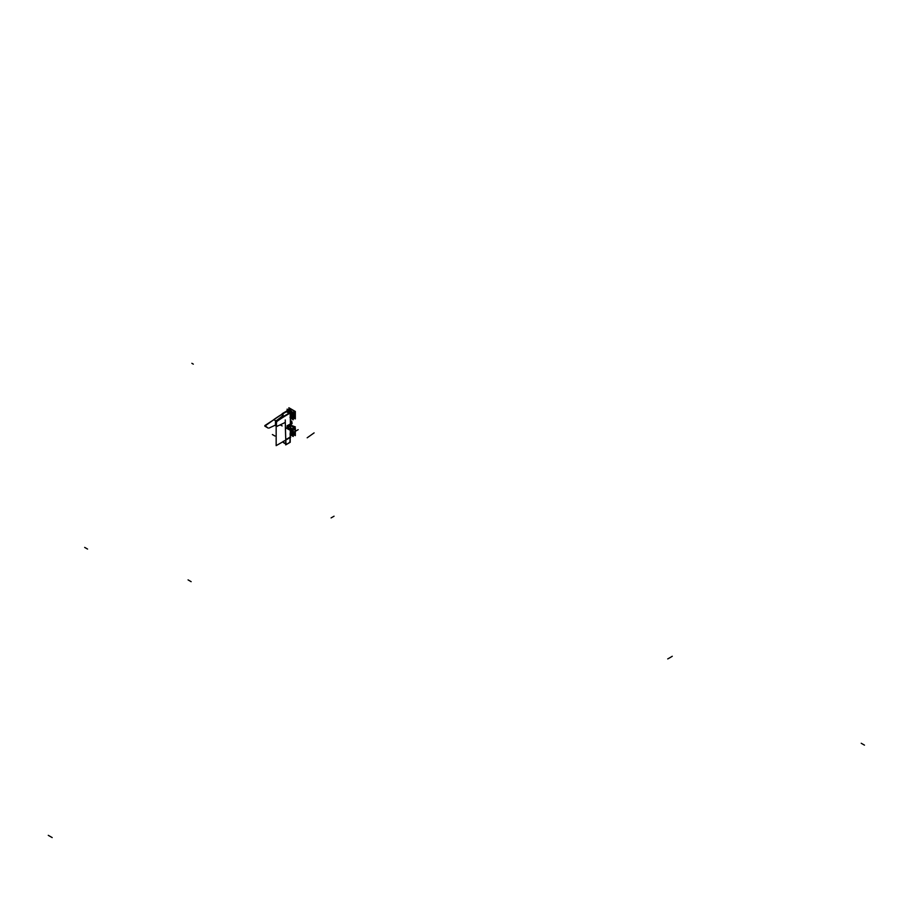 <?xml version="1.0" encoding="UTF-8"?>
<svg xmlns="http://www.w3.org/2000/svg" width="910" height="910" viewBox="0 0 910 910"><rect width="100%" height="100%" fill="white"/><g stroke="black" fill="none" stroke-linecap="round" stroke-linejoin="round"><path stroke-width="1.36" d="M288.618 425.505A1.046 0.603 -60 0 0 287.947 425.493L288.311 425.675A1.024 0.592 120 0 0 288.026 425.903A1.024 0.592 -60 0 1 288.584 425.573L288.356 427.313L288.356 425.755M287.64 427.222A1.024 0.592 -60 0 1 287.64 426.574A1.024 0.592 120 0 0 287.64 427.222A1.024 0.592 -60 0 1 287.64 426.574A1.024 0.592 120 0 0 287.64 427.222A1.024 0.592 120 0 1 287.64 426.574M287.64 426.119L289.073 425.3L289.073 426.949L287.64 427.78L287.64 426.119M287.628 427.302A1.081 0.626 -60 0 1 287.969 425.436A1.081 0.626 -60 0 0 287.628 427.302A1.081 0.626 -60 0 1 287.969 425.436A1.081 0.626 -60 0 0 287.628 427.302A1.081 0.626 -60 0 1 288.015 425.402A1.046 0.603 -60 0 0 287.594 427.279A1.081 0.626 -60 0 1 288.652 425.527A1.081 0.626 -60 0 0 287.924 425.459L288.299 425.721A1.024 0.592 -60 0 1 288.493 425.63M290.654 425.493L295.329 428.189L295.329 435.617L293.282 434.434M295.215 431.829A4.368 2.525 -120 0 0 290.654 426.062A4.368 2.525 60 0 1 295.215 431.829L293.429 432.864A4.368 2.525 60 0 0 293.282 431.704A4.368 2.525 60 0 1 293.429 432.864A4.368 2.525 -120 0 0 293.282 431.704A4.368 2.525 60 0 1 293.429 432.864L295.215 431.829A4.368 2.525 60 0 1 293.987 433.968A4.368 2.525 -120 0 0 295.215 431.829A4.368 2.525 -120 0 0 290.654 426.062A4.368 2.525 60 0 1 295.215 431.829A4.368 2.525 60 0 1 293.987 433.968A4.368 2.525 -120 0 0 295.215 431.829L293.429 432.864A4.368 2.525 60 0 1 293.282 433.854M293.282 433.74A4.368 2.525 -120 0 0 293.373 432.659L295.25 431.579M293.282 431.465L293.282 433.968M293.282 431.92A4.368 2.525 -120 0 1 293.373 433.103L295.25 432.034M290.654 427.654L291.473 428.337M290.654 434.787A4.163 2.4 -120 0 0 293.134 432.864A4.163 2.4 -120 0 1 290.654 434.787A4.163 2.4 -120 0 0 293.134 432.864A4.163 2.4 -120 0 1 290.654 434.787A4.163 2.4 -120 0 0 293.134 432.864A4.163 2.4 -120 0 0 290.654 428.075A4.163 2.4 -120 0 1 293.134 432.864A4.163 2.4 -120 0 0 290.654 428.075A4.163 2.4 -120 0 1 293.134 432.864A4.163 2.4 -120 0 0 290.654 428.075M290.654 427.723A4.368 2.525 60 0 1 291.268 428.212A4.368 2.525 -120 0 0 290.654 427.723A4.368 2.525 60 0 1 291.268 428.212A4.368 2.525 60 0 0 290.654 427.723M293.248 436.436L293.282 429.384L290.654 427.859L293.248 429.395L293.248 436.47L290.654 434.969M291.882 432.261A2.389 1.376 -120 0 0 290.654 429.554A2.389 1.376 60 0 1 291.882 432.136A2.389 1.376 60 0 1 291.382 433.24A2.389 1.376 -120 0 0 291.882 432.011M291.382 433.24A2.389 1.376 -120 0 0 291.882 432.136A2.389 1.376 -120 0 0 290.654 429.554A2.389 1.376 60 0 1 291.882 432.136A2.389 1.376 -120 0 0 290.654 429.554A2.389 1.376 -120 0 1 291.882 432.136A2.389 1.376 60 0 1 291.382 433.24A2.389 1.376 -120 0 0 291.882 432.136A2.389 1.376 -120 0 1 291.382 433.24M287.162 409.159L293.282 412.662L293.282 419.726L290.654 418.247M291.882 415.29A2.389 1.376 60 0 1 291.382 416.518A2.389 1.376 -120 0 0 291.882 415.415A2.389 1.376 -120 0 0 290.654 412.833A2.389 1.376 60 0 1 291.882 415.54M288.993 412.366A2.389 1.376 60 0 1 290.256 412.526A2.389 1.376 -120 0 0 288.993 412.366A2.389 1.376 60 0 1 290.256 412.526A2.389 1.376 60 0 0 288.993 412.366A2.389 1.376 60 0 1 290.256 412.526M287.128 411.616L287.128 409.136L293.248 412.674L293.248 419.749M290.654 418.065A4.163 2.4 -120 0 0 293.134 416.143A4.163 2.4 -120 0 1 290.654 418.065A4.163 2.4 -120 0 0 293.134 416.143A4.163 2.4 -120 0 1 290.654 418.065A4.163 2.4 -120 0 0 293.134 416.143A4.163 2.4 -120 0 0 290.654 411.354A4.163 2.4 -120 0 0 287.389 411.764A4.163 2.4 -120 0 1 290.654 411.354A4.163 2.4 -120 0 1 293.134 416.143A4.163 2.4 -120 0 0 290.654 411.354A4.163 2.4 -120 0 0 287.389 411.764A4.163 2.4 -120 0 1 290.654 411.354A4.163 2.4 -120 0 1 293.134 416.143A4.163 2.4 -120 0 0 290.654 411.354A4.163 2.4 -120 0 0 287.389 411.764M290.654 412.833A2.389 1.376 60 0 1 291.882 415.415A2.389 1.376 60 0 1 291.382 416.518A2.389 1.376 -120 0 0 291.882 415.415A2.389 1.376 60 0 1 291.382 416.518A2.389 1.376 60 0 0 291.882 415.415A2.389 1.376 -120 0 0 290.654 412.833A2.389 1.376 60 0 1 291.882 415.415A2.389 1.376 60 0 0 290.654 412.833M289.937 409.546A4.368 2.525 60 0 1 293.304 410.717A4.368 2.525 60 0 1 295.215 415.108L293.429 416.143A4.368 2.525 60 0 0 293.282 414.983A4.368 2.525 60 0 1 293.429 416.143A4.368 2.525 -120 0 0 293.282 414.983A4.368 2.525 60 0 1 293.429 416.143L293.429 416.143A4.368 2.525 60 0 1 293.282 417.133M289.403 410.421A4.368 2.525 60 0 1 291.268 411.491A4.368 2.525 -120 0 0 289.403 410.421A4.368 2.525 60 0 1 291.268 411.491A4.368 2.525 60 0 0 289.403 410.421M295.25 415.313L293.373 416.382A4.368 2.525 60 0 0 293.282 415.199M289.505 410.478A4.368 2.525 60 0 1 291.086 411.388M295.25 415.085L289.88 409.58M295.25 414.858L293.373 415.938A4.368 2.525 60 0 1 293.282 417.019M294.248 417.144L295.159 415.142M293.248 416.177L295.215 415.108A4.368 2.525 60 0 1 293.987 417.246A4.368 2.525 -120 0 0 295.215 415.108A4.368 2.525 60 0 1 294.305 417.11M288.902 410.137L288.902 407.76L295.329 411.468L295.329 418.896L293.282 417.701M295.215 415.108A4.368 2.525 -120 0 0 293.1 410.512A4.368 2.525 -120 0 0 289.653 409.75A4.368 2.525 60 0 1 293.1 410.512A4.368 2.525 60 0 1 295.215 415.108A4.368 2.525 -120 0 0 293.1 410.512A4.368 2.525 -120 0 0 289.653 409.75A4.368 2.525 -120 0 1 293.1 410.512A4.368 2.525 -120 0 1 295.215 415.108A4.368 2.525 -120 0 1 293.987 417.246A4.368 2.525 -120 0 0 295.215 415.108L293.429 416.143M289.994 434.036L291.337 433.274A2.4 1.388 -120 0 0 291.337 433.274A2.4 1.388 -120 0 0 290.688 429.725L290.756 429.725M290.813 433.422L291.291 433.296A2.4 1.388 -120 0 0 290.722 429.702L290.654 429.634A2.4 1.388 -120 0 1 290.711 429.691M290.688 429.725A2.4 1.388 -120 0 1 291.791 432.193A2.4 1.388 -120 0 1 290.688 433.387A2.4 1.388 -120 0 0 291.791 432.193A2.4 1.388 -120 0 0 290.688 429.725A2.4 1.388 60 0 1 291.791 432.193A2.4 1.388 60 0 1 290.688 433.387A2.4 1.388 -120 0 0 291.075 433.376M290.677 429.645L291.848 430.328L291.848 433.922L291.029 433.444M290.779 429.759L291.826 432.136L290.745 429.713M291.029 416.723L291.848 417.201L291.848 413.606L289.539 412.287L288.197 413.06M290.745 412.992L291.826 415.415L290.756 412.992A2.4 1.388 60 0 1 291.337 416.552A2.4 1.388 -120 0 0 290.688 413.003L290.7 413.003A2.4 1.388 60 0 1 291.291 416.575L289.994 417.315M290.062 412.639L288.982 412.685M288.527 412.423L288.527 411.684L289.619 412.31A2.4 1.388 60 0 0 289.562 412.298L288.936 412.401A2.4 1.388 60 0 1 289.517 412.298M289.482 412.321A2.4 1.388 -120 0 0 288.891 412.423A2.4 1.388 60 0 1 289.209 412.321M290.631 416.7L290.631 413.038M290.688 413.003A2.4 1.388 -120 0 1 291.791 415.472A2.4 1.388 -120 0 1 290.688 416.666A2.4 1.388 -120 0 0 291.791 415.472A2.4 1.388 -120 0 0 290.688 413.003A2.4 1.388 60 0 1 291.791 415.472A2.4 1.388 60 0 1 290.688 416.666A2.4 1.388 -120 0 0 291.075 416.655M287.64 427.552L287.06 427.893L287.06 425.789L288.88 424.742L288.88 425.402M287.969 425.436A1.081 0.626 -60 0 1 288.652 425.527A1.081 0.626 -60 0 0 287.969 425.436A1.081 0.626 -60 0 1 288.652 425.527A1.081 0.626 -60 0 0 287.969 425.436M288.811 425.448A1.24 0.717 -60 0 0 287.958 425.357A1.228 0.705 -60 0 1 288.8 425.459M287.64 427.461A1.228 0.705 -60 0 1 288.06 425.3A1.24 0.717 -60 0 0 287.64 427.472M286.695 411.365A272.977 157.601 60 0 1 286.707 411.115A68.261 41.166 2.3 0 0 282.145 413.732A273 157.623 60 0 0 282.134 413.959M281.918 414.573L282.418 413.697A1.092 0.648 57.1 0 1 282.885 413.675L274.046 419.544L282.896 413.675A1.092 0.648 57.1 0 0 282.418 413.697A1.092 0.648 57.1 0 1 282.885 413.675A1.092 0.648 57.1 0 0 282.418 413.697A1.092 0.648 57.1 0 1 282.885 413.675M289.039 413.231L286.468 411.741L282.999 413.732L283.124 415.46L282.999 413.732L283.124 415.46L276.424 420.727L283.124 415.46L276.424 420.727L283.124 415.46L282.999 413.732L286.468 411.695A1.092 0.626 -117.6 0 0 285.956 411.627L282.384 413.72M289.323 413.06L286.639 411.513A136.534 78.829 -60 0 0 273.705 419.669L276.162 421.091M276.799 421.455A136.534 78.829 -60 0 1 289.733 413.299M277.038 421.319L276.56 422.138A20.395 11.773 120 0 0 276.526 426.005L276.993 426.278A136.466 78.783 120 0 0 284.568 422.729A1.16 0.671 -60 0 1 285.342 423.218A819.136 472.927 120 0 0 285.797 439.61L290.142 437.096A336.882 194.501 120 0 0 290.176 413.879A1.024 0.592 120 0 0 289.471 413.481A136.466 78.783 120 0 0 277.095 421.284A136.466 78.783 120 0 1 289.471 413.481A136.466 78.783 120 0 0 277.095 421.284A136.466 78.783 120 0 1 289.471 413.481A136.466 78.783 120 0 0 277.095 421.284M290.654 437.278L276.162 445.65L276.162 420.659L290.654 412.287L290.199 437.539A336.95 194.535 -60 0 0 290.233 413.413M287.48 427.438A1.24 0.717 -60 0 1 288.697 425.334A1.24 0.717 120 0 0 287.48 427.438A1.24 0.717 -60 0 1 288.697 425.334A1.24 0.717 120 0 0 287.48 427.438M276.993 426.278A136.466 78.783 120 0 0 284.568 422.729A1.16 0.671 -60 0 1 285.342 423.218A819.136 472.927 120 0 0 285.797 439.61L290.142 437.096A336.882 194.501 120 0 0 290.176 413.879A1.024 0.592 120 0 0 289.471 413.481A1.024 0.592 120 0 1 290.176 413.879A1.024 0.592 120 0 0 289.471 413.481A1.024 0.592 120 0 1 290.176 413.879A336.882 194.501 120 0 1 290.142 437.096A336.882 194.501 120 0 0 290.176 413.879A336.882 194.501 120 0 1 290.142 437.096L285.797 439.61A819.136 472.927 120 0 1 285.342 423.218A819.136 472.927 120 0 0 285.797 439.61A819.136 472.927 120 0 1 285.342 423.218A1.16 0.671 -60 0 0 284.568 422.729A1.16 0.671 -60 0 1 285.342 423.218A1.16 0.671 -60 0 0 284.568 422.729A136.466 78.783 120 0 1 276.993 426.278L276.993 426.278A136.466 78.783 120 0 0 284.568 422.729A136.466 78.783 120 0 1 276.993 426.278L276.993 426.278M285.99 443.887A143.359 82.764 -60 0 1 285.763 439.78L285.717 444.888L290.222 442.283L290.222 437.175L285.717 439.78L290.358 437.062M290.233 413.902A1.092 0.626 120 0 0 289.437 413.459M286.411 411.661L286.468 411.695A1.092 0.626 -117.6 0 0 285.956 411.627L282.418 413.697M286.548 411.707L285.751 412.128M283.01 413.766L282.168 414.209L283.01 413.766M286.332 411.513A336.95 194.535 -60 0 0 286.32 411.149L289.482 412.969M285.774 440.03A819.205 472.972 -60 0 1 285.262 419.942M275.628 425.698L275.616 425.709A20.475 12.979 54.6 0 1 275.559 425.323L276.162 425.869M275.446 421.762A20.475 12.979 54.6 0 1 275.548 420.727M275.673 421.603L275.73 421M275.65 425.186L275.707 424.595L275.65 425.186M276.549 426.278L275.935 425.755A0.819 0.58 -49.5 0 1 275.798 425.539A0.819 0.58 130.5 0 0 275.935 425.755L275.594 421.341L275.491 424.97M277.095 426.38L275.616 425.129L276.048 421.023M275.548 425.311A20.122 11.614 -60 0 1 275.582 421.239L276.162 421.728M276.56 422.138A20.395 11.773 120 0 0 276.526 426.005A20.395 11.773 120 0 1 276.56 422.138A20.395 11.773 120 0 0 276.526 426.005A20.395 11.773 120 0 1 276.56 422.138M275.764 425.391L276.424 425.812L275.764 425.391M275.673 425.436A136.534 78.829 -60 0 1 275.377 425.55L276.162 426.005M276.458 422.183L277.129 421.319M275.787 421.558L276.458 420.682M275.605 421.171L276.401 420.795M285.808 439.871A143.291 82.73 120 0 0 286.024 443.773A143.291 82.73 120 0 1 285.808 439.871A143.291 82.73 120 0 0 286.024 443.773A143.291 82.73 120 0 1 285.808 439.871A143.291 82.73 120 0 0 286.024 443.773A1.024 0.592 120 0 0 286.673 444.16A18.359 10.601 120 0 0 289.266 442.658A1.024 0.592 120 0 0 289.915 441.521A143.291 82.73 120 0 0 290.131 437.369A143.291 82.73 120 0 1 289.915 441.521A143.291 82.73 120 0 0 290.131 437.369A143.291 82.73 120 0 1 289.915 441.521A143.291 82.73 120 0 0 290.131 437.369M290.131 437.323L285.797 439.826M285.706 439.928L290.313 437.266M286.024 443.773A1.024 0.592 120 0 0 286.673 444.16A18.359 10.601 120 0 0 289.266 442.658A1.024 0.592 120 0 0 289.915 441.521A1.024 0.592 120 0 1 289.266 442.658A1.024 0.592 120 0 0 289.915 441.521A1.024 0.592 120 0 1 289.266 442.658A18.359 10.601 120 0 1 286.673 444.16A18.359 10.601 120 0 0 289.266 442.658A18.359 10.601 120 0 1 286.673 444.16A1.024 0.592 120 0 1 286.024 443.773A1.024 0.592 120 0 0 286.673 444.16A1.024 0.592 120 0 1 286.024 443.773M289.971 441.452A1.092 0.626 -60 0 1 289.232 442.738M283.158 441.612L283.078 441.657A143.359 82.764 -60 0 0 283.112 442.226L285.717 443.727M285.967 443.75A1.092 0.626 120 0 0 286.707 444.194M283.419 442.283A1.092 0.626 120 0 0 283.658 442.76L286.195 444.228M283.158 442.021L283.692 442.783A1.092 0.626 -60 0 1 283.465 442.351L285.717 443.648L283.465 442.351A1.092 0.626 120 0 0 283.692 442.783L286.149 444.205M289.323 442.681A18.427 10.647 -60 0 1 286.616 444.239M290.199 437.221A143.359 82.764 -60 0 1 289.971 441.589M290.654 423.901L290.654 422.251M289.073 425.596L291.826 421.296L290.654 420.818L291.803 421.319L289.073 425.573L291.826 421.296L290.654 420.818L291.803 421.319L289.073 425.573L291.826 421.296L290.654 420.818L291.803 421.319L289.073 425.573L291.826 421.296L290.654 420.818L291.803 421.319L289.073 425.573M291.689 421.387L290.654 420.943L291.689 421.387L290.654 420.943L291.689 421.387L290.654 420.943L291.689 421.387L290.654 420.943L291.689 421.387L289.073 425.482L291.689 421.387M290.654 423.707L290.654 422.388L290.654 423.707M276.424 425.994L275.616 425.129L275.81 421.523M672.262 656.269A68.261 41.553 -177.1 0 1 667.724 658.908M188.063 579.886L191.145 581.672M286.468 411.695L282.999 413.732L286.468 411.695L289.073 413.208M269.064 428.064L275.514 425.05L269.064 428.064M280.269 424.879L282.157 425.914L280.269 424.879M285.456 427.711L293.805 432.193L298.161 429.679L293.805 432.193L285.456 427.711M273.808 419.726L264.821 426.13L268.12 428.064L264.833 425.584L273.808 419.726M291.007 429.463L295.352 426.904L291.063 425.288L288.129 426.983L288.163 427.882L291.007 429.463L295.352 426.904L291.063 425.288L288.129 426.983L288.163 427.882L291.007 429.463M48.275 835.334L52.188 837.587M861.224 743.265L864.466 745.142M314.109 432.876L307.182 437.801M275.616 425.129L275.639 421.603L275.616 425.129M275.457 423.48L276.162 424.105M191.862 363.306L193.318 364.148M283.465 442.305A1.092 0.626 120 0 0 284.102 442.795A1.092 0.626 -60 0 1 283.465 442.351L283.329 441.509M292.064 422.752L290.654 421.808L292.076 423.503L292.064 422.752M290.654 424.401L292.076 423.503L290.654 424.401M290.654 423.013L291.86 422.32L290.654 421.626L291.86 422.32L290.654 423.013M290.654 424.504L291.882 423.832L290.654 423.127L291.882 423.832L290.654 424.504M285.717 443.648L283.465 442.351L285.717 443.648M284.102 442.795A1.092 0.626 -60 0 1 283.465 442.351M334.05 516.209L331.092 517.915M272.374 434.536L274.934 436.015M84.675 547.399L87.553 549.06M292.474 434.889L294.351 433.808M289.971 409.523L288.106 410.603M294.351 417.087L292.474 418.168M281.964 414.937L282.782 413.538M290.006 413.39L286.946 411.616M285.956 411.627L289.949 413.356M285.501 412.071L287.082 411.707M275.923 425.743L276.583 426.312M275.48 424.856L276.003 425.8M275.935 425.755L275.491 424.936L275.935 425.755M275.901 420.647L275.502 421.375M275.844 420.693L275.514 421.296M283.283 441.304L283.772 442.829"/></g></svg>
